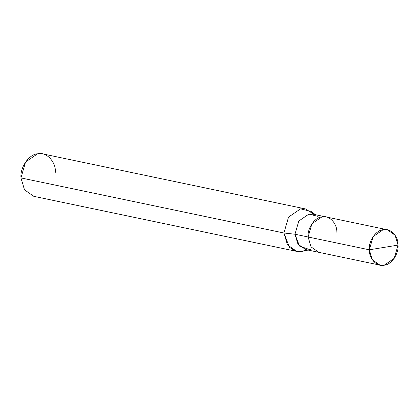 <?xml version="1.0" encoding="UTF-8"?>
<svg xmlns="http://www.w3.org/2000/svg" width="419" height="419" viewBox="0 0 419 419"><rect width="100%" height="100%" fill="white"/><g stroke="black" fill="none" stroke-linecap="round" stroke-linejoin="round"><path stroke-width="0.63" d="M336.824 232.278C337.222 223.385 329.046 214.91 321.96 216.869C314.826 217.241 307.195 228.303 308.085 236.986L369.312 249.808L398.05 245.099C398.94 253.783 391.309 264.845 384.176 265.217C377.09 267.175 368.914 258.701 369.312 249.808L372.287 259.717L379.975 265.133L384.176 265.217L394.19 258.35L398.05 245.099L369.312 249.808C368.421 241.129 376.053 230.062 383.186 229.691C390.272 227.732 398.448 236.206 398.05 245.099L395.07 235.195L387.381 229.774L383.186 229.691L373.167 236.562L369.312 249.808L308.085 236.986L311.94 223.736L321.96 216.869L326.155 216.953L313.035 214.214L308.84 214.13L298.826 220.996L294.971 234.237L308.091 236.986L294.971 234.237L299.527 246.105L309.83 249.64L310.584 249.488M379.975 265.133L318.754 252.311L311.066 246.891L308.085 236.986M318.754 252.306L305.634 249.556L297.951 244.141L294.971 234.237L283.914 232.995L294.971 234.237L298.826 220.996L308.84 214.13L317.544 216.256M308.07 250.064L301.753 251.484L295.364 251.028L289.388 247.241L283.914 232.995L287.486 244.885L296.715 251.384L301.753 251.484L306.682 249.776M296.715 251.384L33.75 196.312L24.522 189.812L20.95 177.923L283.914 232.995L288.544 217.1L300.564 208.856L311.013 211.412L315.476 214.722M314.082 214.428L305.603 208.955L300.564 208.856L288.544 217.1L283.914 232.995L20.95 177.923L25.58 162.027L37.6 153.783L42.638 153.883L305.603 208.955M55.439 172.272C55.916 161.598 46.106 151.432 37.6 153.783C29.042 154.229 19.887 167.506 20.95 177.923M387.381 229.774L326.155 216.953"/></g></svg>
